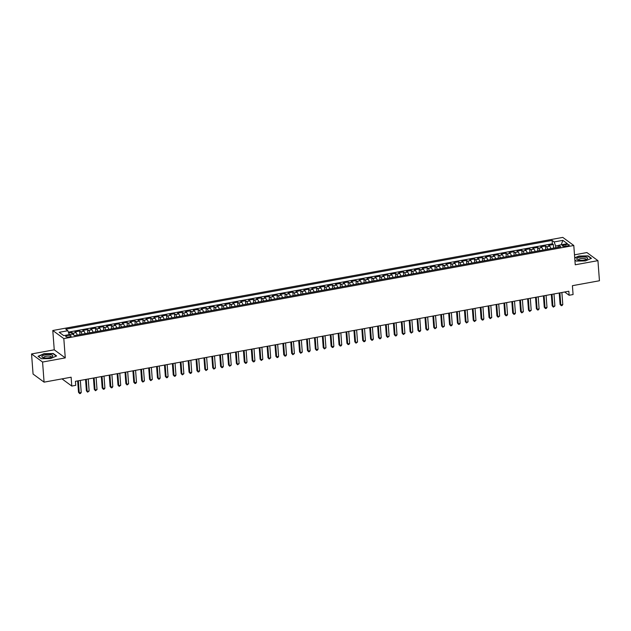 <?xml version="1.0" encoding="UTF-8"?>
<svg xmlns="http://www.w3.org/2000/svg" width="631" height="631" viewBox="0 0 631 631"><rect width="100%" height="100%" fill="white"/><g stroke="black" fill="none" stroke-linecap="round" stroke-linejoin="round"><path stroke-width="0.95" d="M69.386 336.891A2.705 0.812 -4.3 0 0 71.129 335.992A2.705 0.812 -4.3 0 0 67.478 335.495A2.705 0.812 -4.3 0 0 65.734 336.394A2.705 0.812 -4.3 0 0 69.386 336.891M31.55 353.952L33.064 374.057L44.083 382.149L42.569 362.044L65.269 357.895L63.818 338.595L52.791 330.502L54.242 349.811L31.55 353.952L42.569 362.044M63.818 338.595L573.792 245.491L562.773 237.398L52.791 330.502M573.792 245.491L575.243 264.791L597.936 260.65L586.917 252.558L574.494 254.829M597.936 260.65L599.45 280.756L572.412 285.693L573.074 294.543L569.13 295.261L568.831 291.238L75.428 381.321L75.736 385.344L71.784 386.062L71.122 377.212L44.083 382.149M550.863 248.606A3.384 1.073 -100.3 0 0 549.696 246.185L548.607 245.388L553.34 244.52L553.608 248.109M547.7 249.19A3.384 1.073 -100.3 0 0 546.533 246.76L545.444 245.964L545.72 249.545M545.444 245.964L540.712 246.831L541.8 247.628A3.384 1.073 -100.3 0 1 542.968 250.05M535.072 251.493A3.384 1.073 -100.3 0 0 533.905 249.071L532.816 248.267L537.557 247.407L537.825 250.988M527.177 252.936A3.384 1.073 -100.3 0 0 526.009 250.507L524.921 249.71L529.661 248.843L529.93 252.432M519.281 254.372A3.384 1.073 -100.3 0 0 518.114 251.95L517.026 251.154L521.766 250.286L522.034 253.875M511.386 255.815A3.384 1.073 -100.3 0 0 510.219 253.394L509.13 252.597L513.871 251.73L514.139 255.31M503.491 257.259A3.384 1.073 -100.3 0 0 502.323 254.829L501.243 254.033L505.975 253.173L506.243 256.754M495.595 258.702A3.384 1.073 -100.3 0 0 494.428 256.273L493.347 255.476L498.08 254.608L498.348 258.197M487.708 260.138A3.384 1.073 -100.3 0 0 486.54 257.716L485.452 256.92L490.184 256.052L490.453 259.641M479.812 261.581A3.384 1.073 -100.3 0 0 478.645 259.16L477.557 258.355L482.289 257.495L482.565 261.076M471.917 263.024A3.384 1.073 -100.3 0 0 470.75 260.595L469.661 259.798L474.402 258.939L474.67 262.52M464.022 264.46A3.384 1.073 -100.3 0 0 462.854 262.039L461.766 261.242L466.506 260.374L466.774 263.963M456.126 265.903A3.384 1.073 -100.3 0 0 454.959 263.482L453.87 262.685L458.611 261.818L458.879 265.399M448.231 267.347A3.384 1.073 -100.3 0 0 447.063 264.925L445.975 264.121L450.715 263.261L450.984 266.842M440.335 268.79A3.384 1.073 -100.3 0 0 439.168 266.361L438.088 265.564L442.82 264.697L443.088 268.285M432.44 270.226A3.384 1.073 -100.3 0 0 431.281 267.804L430.192 267.008L434.925 266.14L435.193 269.729M424.553 271.669A3.384 1.073 -100.3 0 0 423.385 269.248L422.297 268.451L427.029 267.583L427.305 271.164M416.657 273.113A3.384 1.073 -100.3 0 0 415.49 270.683L414.401 269.887L419.134 269.027L419.41 272.608M408.762 274.556A3.384 1.073 -100.3 0 0 407.594 272.127L406.506 271.33L411.246 270.462L411.515 274.051M400.866 275.992A3.384 1.073 -100.3 0 0 399.699 273.57L398.611 272.773L403.351 271.906L403.619 275.495M392.971 277.435A3.384 1.073 -100.3 0 0 391.804 275.013L390.715 274.209L395.456 273.349L395.724 276.93M385.076 278.878A3.384 1.073 -100.3 0 0 383.908 276.449L382.82 275.652L387.56 274.793L387.828 278.374M377.18 280.314A3.384 1.073 -100.3 0 0 376.013 277.892L374.932 277.096L379.665 276.228L379.933 279.817M369.293 281.757A3.384 1.073 -100.3 0 0 368.125 279.336L367.037 278.539L371.769 277.672L372.038 281.252M361.397 283.201A3.384 1.073 -100.3 0 0 360.23 280.779L359.142 279.975L363.874 279.115L364.15 282.696M353.502 284.644A3.384 1.073 -100.3 0 0 352.335 282.215L351.246 281.418L355.987 280.55L356.255 284.139M345.607 286.08A3.384 1.073 -100.3 0 0 344.439 283.658L343.351 282.862L348.091 281.994L348.359 285.583M337.711 287.523A3.384 1.073 -100.3 0 0 336.544 285.102L335.455 284.305L340.196 283.437L340.464 287.018M329.816 288.966A3.384 1.073 -100.3 0 0 328.648 286.537L327.56 285.74L332.3 284.881L332.569 288.462M321.92 290.41A3.384 1.073 -100.3 0 0 320.753 287.981L319.672 287.184L324.405 286.316L324.673 289.905M314.025 291.845A3.384 1.073 -100.3 0 0 312.866 289.424L311.777 288.627L316.51 287.76L316.778 291.348M306.138 293.289A3.384 1.073 -100.3 0 0 304.97 290.867L303.882 290.063L308.614 289.203L308.89 292.784M298.242 294.732A3.384 1.073 -100.3 0 0 297.075 292.303L295.986 291.506L300.719 290.646L300.995 294.227M290.347 296.168A3.384 1.073 -100.3 0 0 289.179 293.746L288.091 292.95L292.831 292.082L293.099 295.671M282.451 297.611A3.384 1.073 -100.3 0 0 281.284 295.19L280.196 294.393L284.936 293.525L285.204 297.106M274.556 299.055A3.384 1.073 -100.3 0 0 273.389 296.633L272.3 295.829L277.041 294.969L277.309 298.55M266.661 300.498A3.384 1.073 -100.3 0 0 265.493 298.069L264.405 297.272L269.145 296.404L269.413 299.993M258.765 301.933A3.384 1.073 -100.3 0 0 257.598 299.512L256.517 298.715L261.25 297.848L261.518 301.437M250.878 303.377A3.384 1.073 -100.3 0 0 249.71 300.955L248.622 300.159L253.354 299.291L253.623 302.872M242.982 304.82A3.384 1.073 -100.3 0 0 241.815 302.391L240.726 301.594L245.459 300.735L245.735 304.316M235.087 306.256A3.384 1.073 -100.3 0 0 233.92 303.834L232.831 303.038L237.571 302.17L237.84 305.759M227.192 307.699A3.384 1.073 -100.3 0 0 226.024 305.278L224.936 304.481L229.676 303.614L229.944 307.202M219.296 309.143A3.384 1.073 -100.3 0 0 218.129 306.721L217.04 305.917L221.781 305.057L222.049 308.638M211.401 310.586A3.384 1.073 -100.3 0 0 210.233 308.157L209.145 307.36L213.885 306.5L214.154 310.081M203.505 312.022A3.384 1.073 -100.3 0 0 202.338 309.6L201.257 308.804L205.99 307.936L206.258 311.525M195.61 313.465A3.384 1.073 -100.3 0 0 194.443 311.044L193.362 310.247L198.095 309.379L198.363 312.96M187.722 314.908A3.384 1.073 -100.3 0 0 186.555 312.487L185.467 311.682L190.199 310.823L190.467 314.404M179.827 316.352A3.384 1.073 -100.3 0 0 178.66 313.922L177.571 313.126L182.304 312.258L182.58 315.847M171.932 317.787A3.384 1.073 -100.3 0 0 170.764 315.366L169.676 314.569L174.416 313.702L174.684 317.29M164.036 319.231A3.384 1.073 -100.3 0 0 162.869 316.809L161.781 316.013L166.521 315.145L166.789 318.726M156.141 320.674A3.384 1.073 -100.3 0 0 154.974 318.245L153.885 317.448L158.626 316.588L158.894 320.169M148.246 322.11A3.384 1.073 -100.3 0 0 147.078 319.688L145.99 318.892L150.73 318.024L150.998 321.613M140.35 323.553A3.384 1.073 -100.3 0 0 139.183 321.132L138.102 320.335L142.835 319.467L143.103 323.056M132.455 324.997A3.384 1.073 -100.3 0 0 131.295 322.575L130.207 321.771L134.939 320.911L135.208 324.492M124.567 326.44A3.384 1.073 -100.3 0 0 123.4 324.011L122.311 323.214L127.044 322.354L127.32 325.935M116.672 327.875A3.384 1.073 -100.3 0 0 115.505 325.454L114.416 324.657L119.149 323.79L119.425 327.379M108.777 329.319A3.384 1.073 -100.3 0 0 107.609 326.897L106.521 326.101L111.261 325.233L111.529 328.814M100.881 330.762A3.384 1.073 -100.3 0 0 99.714 328.341L98.625 327.536L103.366 326.677L103.634 330.258M92.986 332.206A3.384 1.073 -100.3 0 0 91.818 329.776L90.73 328.98L95.47 328.112L95.738 331.701M85.09 333.641A3.384 1.073 -100.3 0 0 83.923 331.22L82.835 330.423L87.575 329.556L87.843 333.144M77.195 335.085A3.384 1.073 -100.3 0 0 76.028 332.663L74.947 331.867L79.68 330.999L79.948 334.58M565.723 244.56L563.988 244.875A2.619 0.789 -4.3 0 0 562.292 245.751A2.619 0.789 -4.3 0 0 565.833 246.232L567.569 245.916A2.619 0.789 -4.3 0 0 569.257 245.041A2.619 0.789 -4.3 0 0 565.723 244.56L565.849 246.232M558.616 245.483L555.611 246.035L554.176 241.941L552.093 240.411L65.798 329.193L67.88 330.723L59.196 332.308L63.723 335.637L72.407 334.051L74.497 335.582L560.785 246.8L558.703 245.27L557.867 247.328M554.176 241.941L562.86 240.356L567.387 243.684L558.703 245.27M553.34 244.52L552.346 243.787L68.385 332.143M73.898 335.14A3.384 1.073 79.7 0 0 72.873 333.239L71.784 332.442L68.684 333.002M79.68 330.999L80.768 331.796A3.384 1.073 79.7 0 1 81.935 334.217M87.575 329.556L88.663 330.352A3.384 1.073 79.7 0 1 89.831 332.782M95.47 328.112L96.559 328.917A3.384 1.073 79.7 0 1 97.726 331.338M103.366 326.677L104.454 327.473A3.384 1.073 79.7 0 1 105.622 329.895M111.261 325.233L112.342 326.03A3.384 1.073 79.7 0 1 113.509 328.451M119.149 323.79L120.237 324.586A3.384 1.073 79.7 0 1 121.404 327.016M127.044 322.354L128.132 323.151A3.384 1.073 79.7 0 1 129.3 325.572M134.939 320.911L136.028 321.707A3.384 1.073 79.7 0 1 137.195 324.129M142.835 319.467L143.923 320.264A3.384 1.073 79.7 0 1 145.091 322.693M150.73 318.024L151.819 318.829A3.384 1.073 79.7 0 1 152.986 321.25M158.626 316.588L159.714 317.385A3.384 1.073 79.7 0 1 160.881 319.807M166.521 315.145L167.609 315.942A3.384 1.073 79.7 0 1 168.769 318.363M174.416 313.702L175.497 314.498A3.384 1.073 79.7 0 1 176.664 316.928M182.304 312.258L183.392 313.063A3.384 1.073 79.7 0 1 184.56 315.484M190.199 310.823L191.288 311.619A3.384 1.073 79.7 0 1 192.455 314.041M198.095 309.379L199.183 310.176A3.384 1.073 79.7 0 1 200.35 312.597M205.99 307.936L207.078 308.733A3.384 1.073 79.7 0 1 208.246 311.162M213.885 306.5L214.974 307.297A3.384 1.073 79.7 0 1 216.141 309.718M221.781 305.057L222.869 305.854A3.384 1.073 79.7 0 1 224.037 308.275M229.676 303.614L230.757 304.41A3.384 1.073 79.7 0 1 231.924 306.84M237.571 302.17L238.652 302.975A3.384 1.073 79.7 0 1 239.819 305.396M245.459 300.735L246.547 301.531A3.384 1.073 79.7 0 1 247.715 303.953M253.354 299.291L254.443 300.088A3.384 1.073 79.7 0 1 255.61 302.509M261.25 297.848L262.338 298.644A3.384 1.073 79.7 0 1 263.506 301.074M269.145 296.404L270.234 297.209A3.384 1.073 79.7 0 1 271.401 299.63M277.041 294.969L278.129 295.765A3.384 1.073 79.7 0 1 279.296 298.187M284.936 293.525L286.024 294.322A3.384 1.073 79.7 0 1 287.192 296.751M292.831 292.082L293.912 292.879A3.384 1.073 79.7 0 1 295.079 295.308M300.719 290.646L301.807 291.443A3.384 1.073 79.7 0 1 302.975 293.865M308.614 289.203L309.703 290A3.384 1.073 79.7 0 1 310.87 292.421M316.51 287.76L317.598 288.556A3.384 1.073 79.7 0 1 318.765 290.986M324.405 286.316L325.493 287.121A3.384 1.073 79.7 0 1 326.661 289.542M332.3 284.881L333.389 285.677A3.384 1.073 79.7 0 1 334.556 288.099M340.196 283.437L341.284 284.234A3.384 1.073 79.7 0 1 342.452 286.655M348.091 281.994L349.18 282.791A3.384 1.073 79.7 0 1 350.339 285.22M355.987 280.55L357.067 281.355A3.384 1.073 79.7 0 1 358.234 283.776M363.874 279.115L364.963 279.912A3.384 1.073 79.7 0 1 366.13 282.333M371.769 277.672L372.858 278.468A3.384 1.073 79.7 0 1 374.025 280.898M379.665 276.228L380.753 277.025A3.384 1.073 79.7 0 1 381.921 279.454M387.56 274.793L388.649 275.589A3.384 1.073 79.7 0 1 389.816 278.011M395.456 273.349L396.544 274.146A3.384 1.073 79.7 0 1 397.711 276.567M403.351 271.906L404.439 272.702A3.384 1.073 79.7 0 1 405.607 275.132M411.246 270.462L412.327 271.267A3.384 1.073 79.7 0 1 413.494 273.688M419.134 269.027L420.222 269.823A3.384 1.073 79.7 0 1 421.39 272.245M427.029 267.583L428.118 268.38A3.384 1.073 79.7 0 1 429.285 270.802M434.925 266.14L436.013 266.937A3.384 1.073 79.7 0 1 437.18 269.366M442.82 264.697L443.908 265.501A3.384 1.073 79.7 0 1 445.076 267.923M450.715 263.261L451.804 264.058A3.384 1.073 79.7 0 1 452.971 266.479M458.611 261.818L459.699 262.614A3.384 1.073 79.7 0 1 460.867 265.044M466.506 260.374L467.595 261.171A3.384 1.073 79.7 0 1 468.754 263.6M474.402 258.939L475.482 259.735A3.384 1.073 79.7 0 1 476.65 262.157M482.289 257.495L483.378 258.292A3.384 1.073 79.7 0 1 484.545 260.713M490.184 256.052L491.273 256.849A3.384 1.073 79.7 0 1 492.44 259.278M498.08 254.608L499.168 255.413A3.384 1.073 79.7 0 1 500.336 257.834M505.975 253.173L507.064 253.97A3.384 1.073 79.7 0 1 508.231 256.391M513.871 251.73L514.959 252.526A3.384 1.073 79.7 0 1 516.126 254.948M521.766 250.286L522.854 251.083A3.384 1.073 79.7 0 1 524.022 253.512M529.661 248.843L530.742 249.647A3.384 1.073 79.7 0 1 531.909 252.069M537.557 247.407L538.637 248.204A3.384 1.073 79.7 0 1 539.805 250.625M555.737 247.723L555.611 246.035M62.004 378.876L71.784 386.062M564.682 291.995L569.13 295.261M552.346 243.787L552.093 240.411M71.784 332.442L71.91 334.138M67.88 330.723L69.252 334.627M561.211 244.804L562.86 240.356M574.888 260.122L576.206 261.084L585.481 260.911L591.444 258.308L588.124 255.87L578.848 256.044L574.723 257.85M65.269 357.895L54.242 349.811M41.362 358.731L50.646 358.558L56.601 355.947L53.28 353.51L44.004 353.683L38.049 356.294L41.362 358.731M53.312 353.904L53.28 353.51M559.216 292.997L560.068 304.363L560.809 304.915L559.91 292.871M562.789 304.552L562.047 305.546L561.259 305.688L560.809 304.915L562.789 304.552L561.882 292.508M561.259 305.688L560.068 304.363M584.117 260.059A5.498 1.656 -4.3 0 0 586.838 259.199A5.498 1.656 -4.3 0 0 586.412 257.298A5.498 1.656 -4.3 0 0 580.244 257.219A5.498 1.656 -4.3 0 0 577.657 259.885A5.498 1.656 -4.3 0 0 584.117 260.059M585.899 259.601A3.762 1.136 -4.3 0 0 586.002 259.309A3.762 1.136 -4.3 0 0 580.922 258.615A3.762 1.136 -4.3 0 0 578.493 259.869A3.762 1.136 -4.3 0 0 578.635 260.146M574.738 258.126L578.958 256.281L587.95 256.107L591.129 258.442M576.292 261.084L574.888 260.051M52.744 356.184A5.498 1.656 -4.3 0 0 48.224 354.583A5.498 1.656 -4.3 0 0 41.922 356.381A5.498 1.656 -4.3 0 0 42.813 357.532A5.498 1.656 -4.3 0 0 51.994 356.838A5.498 1.656 -4.3 0 0 52.744 356.184M51.064 357.249A3.762 1.136 -4.3 0 0 51.111 357.17A3.762 1.136 -4.3 0 0 51.158 356.957A3.762 1.136 -4.3 0 0 47.672 356.081A3.762 1.136 -4.3 0 0 43.705 357.304A3.762 1.136 -4.3 0 0 43.649 357.517A3.762 1.136 -4.3 0 0 43.799 357.793M41.449 358.731L38.349 356.452L44.123 353.92L53.107 353.754L56.285 356.089M551.32 294.44L552.172 305.806L552.922 306.35L552.015 294.314M554.894 305.996L553.363 307.131L552.922 306.35L554.894 305.996L553.986 293.951M553.363 307.131L552.172 305.806M543.425 295.876L544.277 307.25L545.026 307.794L544.119 295.75M546.998 307.431L546.265 308.425L545.468 308.567L545.026 307.794L546.998 307.431L546.091 295.395M545.468 308.567L544.277 307.25M535.53 297.319L536.382 308.693L537.131 309.237L536.224 297.193M539.103 308.875L538.369 309.868L537.58 310.01L537.131 309.237L539.103 308.875L538.196 296.83M537.58 310.01L536.382 308.693M527.634 298.763L528.494 310.129L529.235 310.681L528.328 298.637M531.207 310.318L529.685 311.454L529.235 310.681L531.207 310.318L530.3 298.274M529.685 311.454L528.494 310.129M519.739 300.206L520.599 311.572L521.34 312.116L520.433 300.072M523.312 311.761L521.79 312.889L521.34 312.116L523.312 311.761L522.413 299.717M521.79 312.889L520.599 311.572M511.844 301.642L512.703 313.015L513.445 313.56L512.538 301.515M515.417 313.197L514.683 314.191L513.894 314.333L513.445 313.56L515.417 313.197L514.517 301.161M513.894 314.333L512.703 313.015M503.956 303.085L504.808 314.451L505.549 315.003L504.65 302.959M507.529 314.64L506.788 315.634L505.999 315.776L505.549 315.003L507.529 314.64L506.622 302.596M505.999 315.776L504.808 314.451M496.061 304.528L496.912 315.894L497.662 316.446L496.755 304.402M499.634 316.084L498.104 317.219L497.662 316.446L499.634 316.084L498.727 304.039M498.104 317.219L496.912 315.894M488.165 305.964L489.017 317.338L489.766 317.882L488.859 305.838M491.738 317.527L490.208 318.655L489.766 317.882L491.738 317.527L490.831 305.483M490.208 318.655L489.017 317.338M480.27 307.407L481.122 318.781L481.871 319.325L480.964 307.281M483.843 318.963L483.109 319.956L482.321 320.098L481.871 319.325L483.843 318.963L482.936 306.918M482.321 320.098L481.122 318.781M472.374 308.851L473.234 320.217L473.976 320.769L473.069 308.725M475.948 320.406L474.425 321.542L473.976 320.769L475.948 320.406L475.04 308.362M474.425 321.542L473.234 320.217M464.479 310.294L465.339 321.66L466.08 322.204L465.173 310.168M468.052 321.849L466.53 322.977L466.08 322.204L468.052 321.849L467.145 309.805M466.53 322.977L465.339 321.66M456.584 311.73L457.443 323.104L458.185 323.648L457.278 311.604M460.157 323.285L459.423 324.279L458.634 324.421L458.185 323.648L460.157 323.285L459.258 311.249M458.634 324.421L457.443 323.104M448.696 313.173L449.548 324.547L450.289 325.091L449.39 313.047M452.269 324.728L451.528 325.722L450.739 325.864L450.289 325.091L452.269 324.728L451.362 312.684M450.739 325.864L449.548 324.547M440.801 314.617L441.653 325.982L442.394 326.535L441.495 314.49M444.374 326.172L442.844 327.308L442.394 326.535L444.374 326.172L443.467 314.128M442.844 327.308L441.653 325.982M432.905 316.06L433.757 327.426L434.507 327.97L433.6 315.926M436.478 327.615L434.948 328.743L434.507 327.97L436.478 327.615L435.571 315.571M434.948 328.743L433.757 327.426M425.01 317.496L425.862 328.869L426.611 329.414L425.704 317.369M428.583 329.051L427.85 330.045L427.053 330.187L426.611 329.414L428.583 329.051L427.676 317.014M427.053 330.187L425.862 328.869M417.115 318.939L417.967 330.305L418.716 330.857L417.809 318.813M420.688 330.494L419.954 331.488L419.165 331.63L418.716 330.857L420.688 330.494L419.781 318.45M419.165 331.63L417.967 330.305M409.219 320.382L410.079 331.748L410.82 332.3L409.913 320.256M412.792 331.938L411.27 333.073L410.82 332.3L412.792 331.938L411.885 319.893M411.27 333.073L410.079 331.748M401.324 321.818L402.184 333.192L402.925 333.736L402.018 321.692M404.897 333.381L403.375 334.509L402.925 333.736L404.897 333.381L403.998 321.337M403.375 334.509L402.184 333.192M393.428 323.261L394.288 334.635L395.03 335.179L394.123 323.135M397.002 334.816L396.268 335.81L395.479 335.952L395.03 335.179L397.002 334.816L396.102 322.772M395.479 335.952L394.288 334.635M385.541 324.705L386.393 336.071L387.134 336.623L386.235 324.579M389.114 336.26L387.584 337.396L387.134 336.623L389.114 336.26L388.207 324.216M387.584 337.396L386.393 336.071M377.646 326.148L378.497 337.514L379.247 338.058L378.34 326.022M381.219 337.703L380.477 338.689L379.688 338.831L379.247 338.058L381.219 337.703L380.312 325.659M379.688 338.831L378.497 337.514M369.75 327.584L370.602 338.957L371.351 339.502L370.444 327.457M373.323 339.139L372.582 340.133L371.793 340.275L371.351 339.502L373.323 339.139L372.416 327.103M371.793 340.275L370.602 338.957M361.855 329.027L362.707 340.401L363.456 340.945L362.549 328.901M365.428 340.582L364.694 341.576L363.898 341.718L363.456 340.945L365.428 340.582L364.521 328.538M363.898 341.718L362.707 340.401M353.959 330.47L354.811 341.836L355.561 342.388L354.654 330.344M357.532 342.026L356.01 343.161L355.561 342.388L357.532 342.026L356.625 329.981M356.01 343.161L354.811 341.836M346.064 331.914L346.924 343.28L347.665 343.824L346.758 331.78M349.637 343.469L348.904 344.455L348.115 344.597L347.665 343.824L349.637 343.469L348.73 331.425M348.115 344.597L346.924 343.28M338.169 333.349L339.028 344.723L339.77 345.267L338.863 333.223M341.742 344.905L341.008 345.898L340.219 346.04L339.77 345.267L341.742 344.905L340.843 332.868M340.219 346.04L339.028 344.723M330.281 334.793L331.133 346.159L331.874 346.711L330.967 334.667M333.854 346.348L333.113 347.342L332.324 347.484L331.874 346.711L333.854 346.348L332.947 334.304M332.324 347.484L331.133 346.159M322.386 336.236L323.238 347.602L323.979 348.146L323.08 336.11M325.959 347.791L324.429 348.927L323.979 348.146L325.959 347.791L325.052 335.747M324.429 348.927L323.238 347.602M314.49 337.672L315.342 349.046L316.092 349.59L315.185 337.546M318.063 349.235L317.322 350.221L316.533 350.363L316.092 349.59L318.063 349.235L317.156 337.191M316.533 350.363L315.342 349.046M306.595 339.115L307.447 350.489L308.196 351.033L307.289 338.989M310.168 350.67L309.427 351.664L308.638 351.806L308.196 351.033L310.168 350.67L309.261 338.626M308.638 351.806L307.447 350.489M298.7 340.559L299.551 351.924L300.301 352.477L299.394 340.432M302.273 352.114L300.75 353.25L300.301 352.477L302.273 352.114L301.366 340.07M300.75 353.25L299.551 351.924M290.804 342.002L291.664 353.368L292.405 353.912L291.498 341.876M294.377 353.557L292.855 354.685L292.405 353.912L294.377 353.557L293.47 341.513M292.855 354.685L291.664 353.368M282.909 343.438L283.769 354.811L284.51 355.356L283.603 343.311M286.482 354.993L285.748 355.987L284.96 356.129L284.51 355.356L286.482 354.993L285.575 342.956M284.96 356.129L283.769 354.811M275.013 344.881L275.873 356.255L276.615 356.799L275.708 344.755M278.587 356.436L277.853 357.43L277.064 357.572L276.615 356.799L278.587 356.436L277.687 344.392M277.064 357.572L275.873 356.255M267.126 346.324L267.978 357.69L268.719 358.242L267.82 346.198M270.699 357.88L269.169 359.015L268.719 358.242L270.699 357.88L269.792 345.835M269.169 359.015L267.978 357.69M259.231 347.768L260.082 359.134L260.824 359.678L259.925 347.634M262.804 359.323L261.273 360.451L260.824 359.678L262.804 359.323L261.897 347.279M261.273 360.451L260.082 359.134M251.335 349.203L252.187 360.577L252.936 361.121L252.029 349.077M254.908 360.758L254.167 361.752L253.378 361.894L252.936 361.121L254.908 360.758L254.001 348.714M253.378 361.894L252.187 360.577M243.44 350.647L244.292 362.013L245.041 362.565L244.134 350.52M247.013 362.202L246.279 363.196L245.483 363.338L245.041 362.565L247.013 362.202L246.106 350.158M245.483 363.338L244.292 362.013M235.544 352.09L236.396 363.456L237.146 364L236.239 351.964M239.117 363.645L237.595 364.781L237.146 364L239.117 363.645L238.21 351.601M237.595 364.781L236.396 363.456M227.649 353.526L228.509 364.899L229.25 365.444L228.343 353.399M231.222 365.089L229.7 366.217L229.25 365.444L231.222 365.089L230.315 353.044M229.7 366.217L228.509 364.899M219.754 354.969L220.613 366.343L221.355 366.887L220.448 354.843M223.327 366.524L222.593 367.518L221.804 367.66L221.355 366.887L223.327 366.524L222.427 354.48M221.804 367.66L220.613 366.343M211.858 356.412L212.718 367.778L213.459 368.33L212.552 356.286M215.431 367.968L213.909 369.103L213.459 368.33L215.431 367.968L214.532 355.923M213.909 369.103L212.718 367.778M203.971 357.856L204.823 369.222L205.564 369.766L204.665 357.73M207.544 369.411L206.014 370.539L205.564 369.766L207.544 369.411L206.637 357.367M206.014 370.539L204.823 369.222M196.075 359.291L196.927 370.665L197.677 371.209L196.769 359.165M199.648 370.847L198.907 371.84L198.118 371.982L197.677 371.209L199.648 370.847L198.741 358.81M198.118 371.982L196.927 370.665M188.18 360.735L189.032 372.109L189.781 372.653L188.874 360.609M191.753 372.29L191.012 373.284L190.223 373.426L189.781 372.653L191.753 372.29L190.846 360.246M190.223 373.426L189.032 372.109M180.285 362.178L181.136 373.544L181.886 374.096L180.979 362.052M183.858 373.733L182.335 374.869L181.886 374.096L183.858 373.733L182.951 361.689M182.335 374.869L181.136 373.544M172.389 363.614L173.249 374.988L173.99 375.532L173.083 363.488M175.962 375.177L175.229 376.163L174.44 376.305L173.99 375.532L175.962 375.177L175.055 363.133M174.44 376.305L173.249 374.988M164.494 365.057L165.354 376.431L166.095 376.975L165.188 364.931M168.067 376.612L167.333 377.606L166.545 377.748L166.095 376.975L168.067 376.612L167.16 364.568M166.545 377.748L165.354 376.431M156.598 366.501L157.458 377.866L158.2 378.419L157.293 366.374M160.171 378.056L159.438 379.05L158.649 379.192L158.2 378.419L160.171 378.056L159.272 366.012M158.649 379.192L157.458 377.866M148.711 367.944L149.563 379.31L150.304 379.854L149.405 367.818M152.284 379.499L150.754 380.635L150.304 379.854L152.284 379.499L151.377 367.455M150.754 380.635L149.563 379.31M140.816 369.38L141.667 380.753L142.409 381.298L141.51 369.253M144.389 380.943L142.858 382.07L142.409 381.298L144.389 380.943L143.482 368.898M142.858 382.07L141.667 380.753M132.92 370.823L133.772 382.197L134.521 382.741L133.614 370.697M136.493 382.378L135.752 383.372L134.963 383.514L134.521 382.741L136.493 382.378L135.586 370.334M134.963 383.514L133.772 382.197M125.025 372.266L125.877 383.632L126.626 384.184L125.719 372.14M128.598 383.822L127.068 384.957L126.626 384.184L128.598 383.822L127.691 371.777M127.068 384.957L125.877 383.632M117.129 373.71L117.981 385.076L118.731 385.62L117.823 373.584M120.702 385.265L119.18 386.393L118.731 385.62L120.702 385.265L119.795 373.221M119.18 386.393L117.981 385.076M109.234 375.145L110.094 386.519L110.835 387.063L109.928 375.019M112.807 386.7L112.073 387.694L111.285 387.836L110.835 387.063L112.807 386.7L111.9 374.664M111.285 387.836L110.094 386.519M101.339 376.589L102.198 387.962L102.94 388.507L102.033 376.462M104.912 388.144L104.178 389.138L103.389 389.28L102.94 388.507L104.912 388.144L104.012 376.1M103.389 389.28L102.198 387.962M93.443 378.032L94.303 389.398L95.044 389.95L94.137 377.906M97.016 389.587L95.494 390.723L95.044 389.95L97.016 389.587L96.117 377.543M95.494 390.723L94.303 389.398M85.556 379.468L86.408 390.841L87.149 391.386L86.25 379.341M89.129 391.031L87.599 392.159L87.149 391.386L89.129 391.031L88.222 378.986M87.599 392.159L86.408 390.841M77.66 380.911L78.512 392.285L79.254 392.829L78.354 380.785M81.233 392.466L80.492 393.46L79.703 393.602L79.254 392.829L81.233 392.466L80.326 380.422M79.703 393.602L78.512 392.285M546.533 246.76L549.696 246.185M72.873 333.239L76.028 332.663M80.768 331.796L83.923 331.22M88.663 330.352L91.818 329.776M96.559 328.917L99.714 328.341M104.454 327.473L107.609 326.897M112.342 326.03L115.505 325.454M120.237 324.586L123.4 324.011M128.132 323.151L131.295 322.575M136.028 321.707L139.183 321.132M143.923 320.264L147.078 319.688M151.819 318.829L154.974 318.245M159.714 317.385L162.869 316.809M167.609 315.942L170.764 315.366M175.497 314.498L178.66 313.922M183.392 313.063L186.555 312.487M191.288 311.619L194.443 311.044M199.183 310.176L202.338 309.6M207.078 308.733L210.233 308.157M214.974 307.297L218.129 306.721M222.869 305.854L226.024 305.278M230.757 304.41L233.92 303.834M238.652 302.975L241.815 302.391M246.547 301.531L249.71 300.955M254.443 300.088L257.598 299.512M262.338 298.644L265.493 298.069M270.234 297.209L273.389 296.633M278.129 295.765L281.284 295.19M286.024 294.322L289.179 293.746M293.912 292.879L297.075 292.303M301.807 291.443L304.97 290.867M309.703 290L312.866 289.424M317.598 288.556L320.753 287.981M325.493 287.121L328.648 286.537M333.389 285.677L336.544 285.102M341.284 284.234L344.439 283.658M349.18 282.791L352.335 282.215M357.067 281.355L360.23 280.779M364.963 279.912L368.125 279.336M372.858 278.468L376.013 277.892M380.753 277.025L383.908 276.449M388.649 275.589L391.804 275.013M396.544 274.146L399.699 273.57M404.439 272.702L407.594 272.127M412.327 271.267L415.49 270.683M420.222 269.823L423.385 269.248M428.118 268.38L431.281 267.804M436.013 266.937L439.168 266.361M443.908 265.501L447.063 264.925M451.804 264.058L454.959 263.482M459.699 262.614L462.854 262.039M467.595 261.171L470.75 260.595M475.482 259.735L478.645 259.16M483.378 258.292L486.54 257.716M491.273 256.849L494.428 256.273M499.168 255.413L502.323 254.829M507.064 253.97L510.219 253.394M514.959 252.526L518.114 251.95M522.854 251.083L526.009 250.507M530.742 249.647L533.905 249.071M538.637 248.204L541.8 247.628M564.098 246.358L563.988 244.875"/></g></svg>
